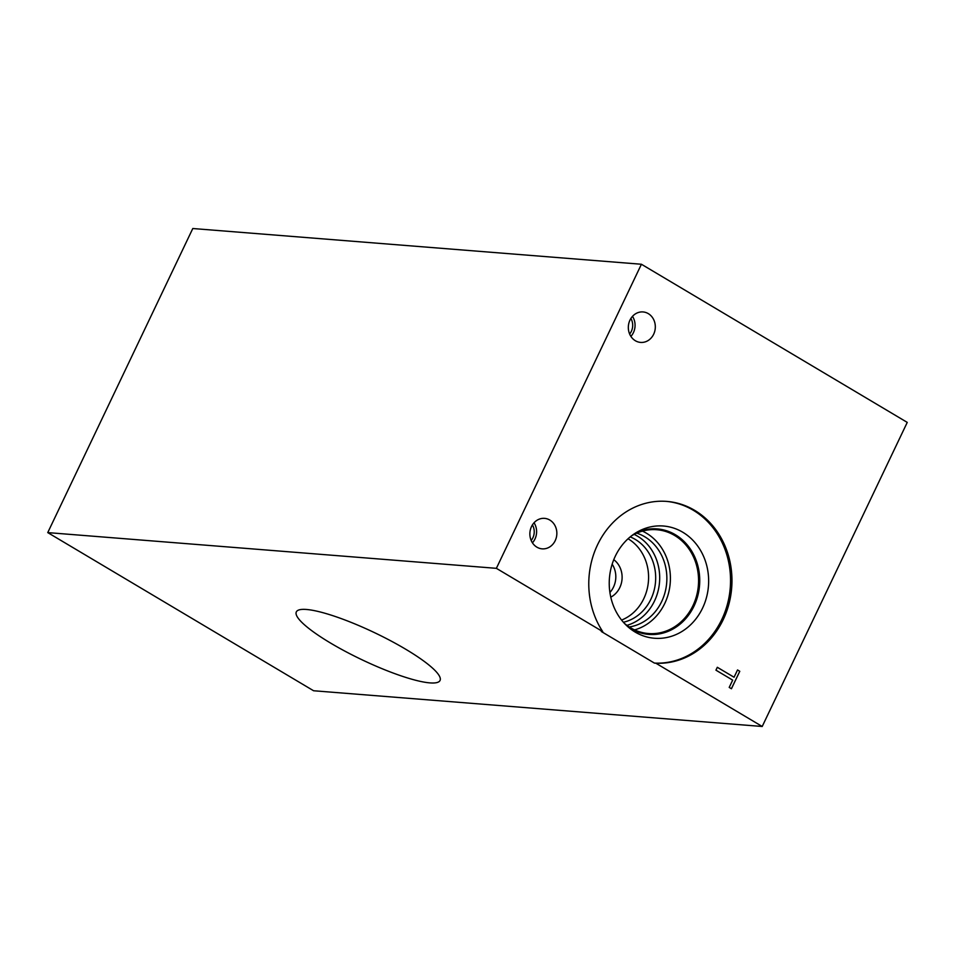<?xml version="1.0" encoding="UTF-8"?>
<svg xmlns="http://www.w3.org/2000/svg" width="955" height="955" viewBox="0 0 955 955"><rect width="100%" height="100%" fill="white"/><g stroke="black" fill="none" stroke-linecap="round" stroke-linejoin="round"><path stroke-width="1.43" d="M715.94 670.171L717.312 667.282L734.061 677.238L737.535 669.956L739.779 671.293L731.446 688.746L729.202 687.409L732.676 680.127L715.94 670.171M739.779 671.293L731.399 688.71M737.523 669.98L739.707 671.281M734.061 677.238L717.301 667.306M47.75 532.604L192.791 228.52L641.414 264.249L907.25 422.397L762.209 726.48L313.586 690.752L47.75 532.604L496.373 568.332L602.736 631.613A81.091 71.53 -85.4 0 1 597.985 543.896A81.091 71.53 -85.4 0 1 666.805 501.411A81.091 71.53 -85.4 0 1 731.757 586.836A81.091 71.53 -85.4 0 1 655.846 663.212L654.426 663.092L601.304 631.494L602.736 631.613M330.8 643.204A79.623 14.934 25.5 0 1 296.325 611.904A79.623 14.934 25.5 0 1 405.577 649.161A79.623 14.934 25.5 0 1 440.052 680.461A79.623 14.934 25.5 0 1 330.8 643.204M609.911 592.458A21.464 18.933 94.6 0 0 612.155 564.178M613.767 559.678A21.464 18.933 -85.4 0 1 622.039 579.196A21.464 18.933 -85.4 0 1 610.782 597.15M621.574 620.07A44.396 39.155 94.6 0 0 648.421 581.368A44.396 39.155 94.6 0 0 628.163 538.823A44.396 39.155 94.6 0 0 628.044 538.763M630.193 536.889A44.396 39.155 -85.4 0 1 635.266 539.396A44.396 39.155 -85.4 0 1 655.178 584.997A44.396 39.155 -85.4 0 1 623.4 622.254M626.934 625.358A48.072 42.402 94.6 0 0 659.308 584.317A48.072 42.402 94.6 0 0 637.582 536.197A48.072 42.402 94.6 0 0 634.18 534.394M634.586 629.894A52.071 45.924 94.6 0 0 669.968 585.534A52.071 45.924 94.6 0 0 646.451 533.224A52.071 45.924 94.6 0 0 642.452 531.123M629.285 626.981A48.072 42.402 94.6 0 0 666.089 587.623A48.072 42.402 94.6 0 0 644.756 536.77A48.072 42.402 94.6 0 0 636.758 533.153M631.255 536.042A52.071 45.924 -85.4 0 1 656.742 529.727A52.071 45.924 -85.4 0 1 674.624 535.469A52.071 45.924 -85.4 0 1 692.96 605.637A52.071 45.924 -85.4 0 1 648.469 633.535A52.071 45.924 -85.4 0 1 624.307 623.257M666.089 501.351A81.091 71.53 -85.4 0 1 730.3 587.134A81.091 71.53 -85.4 0 1 654.426 663.092M615.307 556.18A56.297 49.66 -85.4 0 1 637.964 531.613A56.297 49.66 -85.4 0 1 695.192 542.834A56.297 49.66 -85.4 0 1 702.582 608.084A56.297 49.66 -85.4 0 1 630.228 628.7A56.297 49.66 -85.4 0 1 615.307 556.18M635.624 532.986A52.919 46.676 -85.4 0 1 657.219 528.915A52.919 46.676 -85.4 0 1 694.034 606.055A52.919 46.676 -85.4 0 1 648.815 634.407A52.919 46.676 -85.4 0 1 628.139 626.969M657.219 528.915A52.919 46.676 -85.4 0 1 694.022 606.055A52.919 46.676 -85.4 0 1 648.815 634.407M655.846 663.212L762.209 726.48M641.414 264.249L496.373 568.332M536.889 547.155A15.292 13.489 -85.4 0 1 530.443 529.464A15.292 13.489 -85.4 0 1 544.577 518.362A15.292 13.489 -85.4 0 1 549.817 520.057A15.292 13.489 -85.4 0 1 556.276 537.749A15.292 13.489 -85.4 0 1 542.142 548.85A15.292 13.489 -85.4 0 1 536.889 547.155M635.35 340.732A15.292 13.489 -85.4 0 1 628.903 323.029A15.292 13.489 -85.4 0 1 643.037 311.939A15.292 13.489 -85.4 0 1 648.29 313.622A15.292 13.489 -85.4 0 1 654.736 331.325A15.292 13.489 -85.4 0 1 640.602 342.415A15.292 13.489 -85.4 0 1 635.35 340.732M630.897 336.399A15.292 13.489 94.6 0 0 632.497 316.344M629.643 334.035A12.594 11.114 94.6 0 0 630.885 318.469M532.436 542.822A15.292 13.489 94.6 0 0 534.036 522.767M531.183 540.47A12.594 11.114 94.6 0 0 532.424 524.904"/></g></svg>
